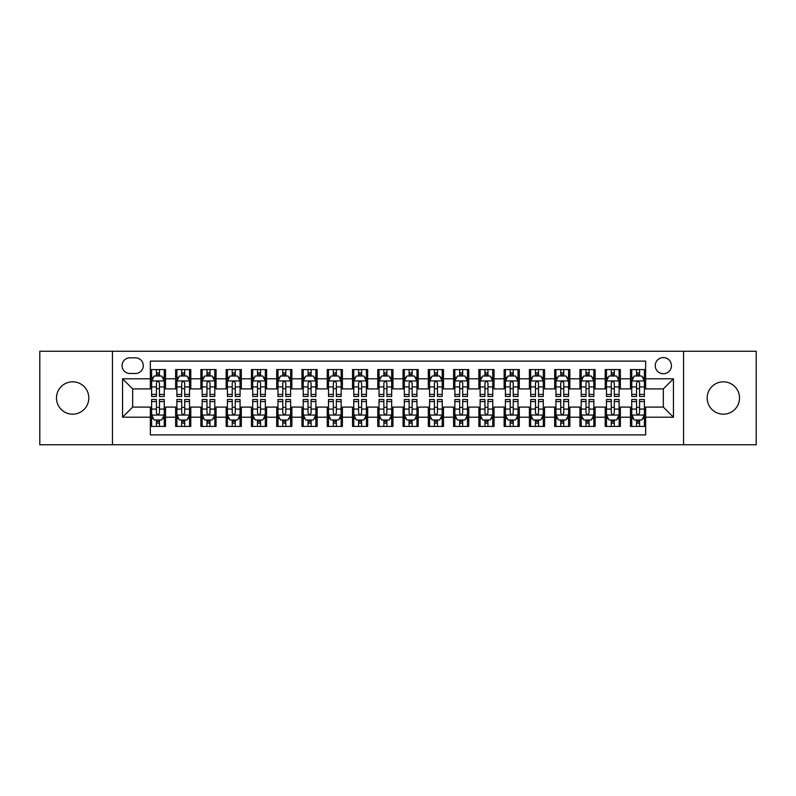 <?xml version="1.0" encoding="UTF-8"?>
<svg xmlns="http://www.w3.org/2000/svg" width="796" height="796" viewBox="0 0 796 796"><rect width="100%" height="100%" fill="white"/><g stroke="black" fill="none" stroke-linecap="round" stroke-linejoin="round"><path stroke-width="1.19" d="M723.345 381.831A16.169 16.169 0 0 0 707.176 398A16.169 16.169 0 0 0 723.345 414.169A16.169 16.169 0 0 0 739.524 398A16.169 16.169 0 0 0 723.345 381.831M72.655 381.831A16.169 16.169 0 0 0 56.476 398A16.169 16.169 0 0 0 72.655 414.169A16.169 16.169 0 0 0 88.824 398A16.169 16.169 0 0 0 72.655 381.831M663.337 357.573A8.089 8.089 0 0 0 655.247 365.653A8.089 8.089 0 0 0 663.337 373.742A8.089 8.089 0 0 0 671.416 365.653A8.089 8.089 0 0 0 663.337 357.573M683.545 444.745L756.2 444.745L756.2 351.255L683.545 351.255L683.545 444.745L112.455 444.745L112.455 351.255L39.8 351.255L39.8 444.745L112.455 444.745M645.646 369.573L630.482 369.573L630.482 378.796L620.373 378.796L620.373 388.906L630.482 388.906L630.482 378.796M620.373 378.796L620.373 369.573L605.209 369.573L605.209 378.796L595.11 378.796L595.11 388.906L605.209 388.906L605.209 378.796M595.11 378.796L595.11 369.573L579.946 369.573L579.946 378.796L569.837 378.796L569.837 388.906L579.946 388.906L579.946 378.796M569.837 378.796L569.837 369.573L554.673 369.573L554.673 378.796L544.563 378.796L544.563 388.906L554.673 388.906L554.673 378.796M544.563 378.796L544.563 369.573L529.4 369.573L529.4 378.796L519.29 378.796L519.29 388.906L529.4 388.906L529.4 378.796M519.29 378.796L519.29 369.573L504.137 369.573L504.137 378.796L494.027 378.796L494.027 388.906L504.137 388.906L504.137 378.796M494.027 378.796L494.027 369.573L478.864 369.573L478.864 378.796L468.754 378.796L468.754 388.906L478.864 388.906L478.864 378.796M468.754 378.796L468.754 369.573L453.591 369.573L453.591 378.796L443.481 378.796L443.481 388.906L453.591 388.906L453.591 378.796M443.481 378.796L443.481 369.573L428.328 369.573L428.328 378.796L418.218 378.796L418.218 388.906L428.328 388.906L428.328 378.796M418.218 378.796L418.218 369.573L403.055 369.573L403.055 378.796L392.945 378.796L392.945 388.906L403.055 388.906L403.055 378.796M392.945 378.796L392.945 369.573L377.782 369.573L377.782 378.796L367.672 378.796L367.672 388.906L377.782 388.906L377.782 378.796M367.672 378.796L367.672 369.573L352.519 369.573L352.519 378.796L342.409 378.796L342.409 388.906L352.519 388.906L352.519 378.796M342.409 378.796L342.409 369.573L327.246 369.573L327.246 378.796L317.136 378.796L317.136 388.906L327.246 388.906L327.246 378.796M317.136 378.796L317.136 369.573L301.973 369.573L301.973 378.796L291.863 378.796L291.863 388.906L301.973 388.906L301.973 378.796M291.863 378.796L291.863 369.573L276.71 369.573L276.71 378.796L266.6 378.796L266.6 388.906L276.71 388.906L276.71 378.796M266.6 378.796L266.6 369.573L251.436 369.573L251.436 378.796L241.327 378.796L241.327 388.906L251.436 388.906L251.436 378.796M241.327 378.796L241.327 369.573L226.163 369.573L226.163 378.796L216.054 378.796L216.054 388.906L226.163 388.906L226.163 378.796M216.054 378.796L216.054 369.573L200.891 369.573L200.891 378.796L190.791 378.796L190.791 388.906L200.891 388.906L200.891 378.796M190.791 378.796L190.791 369.573L175.627 369.573L175.627 388.906L165.518 388.906L165.518 369.573L150.354 369.573M150.354 426.427L165.518 426.427L165.518 407.094L175.627 407.094L175.627 426.427L190.791 426.427L190.791 407.094L200.891 407.094L200.891 417.204L190.791 417.204M200.891 417.204L200.891 426.427L216.054 426.427L216.054 407.094L226.163 407.094L226.163 417.204L216.054 417.204M226.163 417.204L226.163 426.427L241.327 426.427L241.327 407.094L251.436 407.094L251.436 417.204L241.327 417.204M251.436 417.204L251.436 426.427L266.6 426.427L266.6 407.094L276.71 407.094L276.71 417.204L266.6 417.204M276.71 417.204L276.71 426.427L291.863 426.427L291.863 407.094L301.973 407.094L301.973 417.204L291.863 417.204M301.973 417.204L301.973 426.427L317.136 426.427L317.136 407.094L327.246 407.094L327.246 417.204L317.136 417.204M327.246 417.204L327.246 426.427L342.409 426.427L342.409 407.094L352.519 407.094L352.519 417.204L342.409 417.204M352.519 417.204L352.519 426.427L367.672 426.427L367.672 407.094L377.782 407.094L377.782 417.204L367.672 417.204M377.782 417.204L377.782 426.427L392.945 426.427L392.945 407.094L403.055 407.094L403.055 417.204L392.945 417.204M403.055 417.204L403.055 426.427L418.218 426.427L418.218 407.094L428.328 407.094L428.328 417.204L418.218 417.204M428.328 417.204L428.328 426.427L443.481 426.427L443.481 407.094L453.591 407.094L453.591 417.204L443.481 417.204M453.591 417.204L453.591 426.427L468.754 426.427L468.754 407.094L478.864 407.094L478.864 417.204L468.754 417.204M478.864 417.204L478.864 426.427L494.027 426.427L494.027 407.094L504.137 407.094L504.137 417.204L494.027 417.204M504.137 417.204L504.137 426.427L519.29 426.427L519.29 407.094L529.4 407.094L529.4 417.204L519.29 417.204M529.4 417.204L529.4 426.427L544.563 426.427L544.563 407.094L554.673 407.094L554.673 417.204L544.563 417.204M554.673 417.204L554.673 426.427L569.837 426.427L569.837 407.094L579.946 407.094L579.946 417.204L569.837 417.204M579.946 417.204L579.946 426.427L595.11 426.427L595.11 407.094L605.209 407.094L605.209 417.204L595.11 417.204M605.209 417.204L605.209 426.427L620.373 426.427L620.373 407.094L630.482 407.094L630.482 417.204L620.373 417.204M129.887 373.493L135.449 373.493A7.831 7.831 0 0 0 143.28 365.653A7.831 7.831 0 0 0 135.449 357.822L129.887 357.822A7.831 7.831 0 0 0 122.057 365.653A7.831 7.831 0 0 0 129.887 373.493M683.545 351.255L112.455 351.255M645.646 378.796L645.646 361.105L150.354 361.105L150.354 388.906L132.663 388.906L132.663 407.094L150.354 407.094L150.354 434.895L645.646 434.895L645.646 407.094L663.337 407.094L663.337 388.906L645.646 388.906L645.646 378.796L673.446 378.796L673.446 417.204L645.646 417.204M150.354 417.204L122.554 417.204L122.554 378.796L150.354 378.796M630.482 417.204L630.482 426.427L645.646 426.427M150.354 375.891L151.618 375.891M156.424 375.891L159.449 375.891M164.255 375.891L165.518 375.891M150.354 388.647L151.618 388.647M156.424 388.647L159.449 388.647M164.255 388.647L165.518 388.647M150.354 407.353L151.618 407.353M156.424 407.353L159.449 407.353M164.255 407.353L165.518 407.353M150.354 420.109L151.618 420.109M156.424 420.109L159.449 420.109M164.255 420.109L165.518 420.109M175.627 388.647L176.891 388.647M181.687 388.647L184.722 388.647M189.528 388.647L190.791 388.647M175.627 375.891L176.891 375.891M181.687 375.891L184.722 375.891M189.528 375.891L190.791 375.891M175.627 407.353L176.891 407.353M181.687 407.353L184.722 407.353M189.528 407.353L190.791 407.353M175.627 420.109L176.891 420.109M181.687 420.109L184.722 420.109M189.528 420.109L190.791 420.109M200.891 407.353L202.154 407.353M206.96 407.353L209.995 407.353M214.791 407.353L216.054 407.353M200.891 420.109L202.154 420.109M206.96 420.109L209.995 420.109M214.791 420.109L216.054 420.109M200.891 375.891L202.154 375.891M206.96 375.891L209.995 375.891M214.791 375.891L216.054 375.891M200.891 388.647L202.154 388.647M206.96 388.647L209.995 388.647M214.791 388.647L216.054 388.647M226.163 407.353L227.427 407.353M232.233 407.353L235.258 407.353M240.064 407.353L241.327 407.353M226.163 420.109L227.427 420.109M232.233 420.109L235.258 420.109M240.064 420.109L241.327 420.109M226.163 375.891L227.427 375.891M232.233 375.891L235.258 375.891M240.064 375.891L241.327 375.891M226.163 388.647L227.427 388.647M232.233 388.647L235.258 388.647M240.064 388.647L241.327 388.647M251.436 407.353L252.7 407.353M257.496 407.353L260.531 407.353M265.337 407.353L266.6 407.353M251.436 420.109L252.7 420.109M257.496 420.109L260.531 420.109M265.337 420.109L266.6 420.109M251.436 375.891L252.7 375.891M257.496 375.891L260.531 375.891M265.337 375.891L266.6 375.891M251.436 388.647L252.7 388.647M257.496 388.647L260.531 388.647M265.337 388.647L266.6 388.647M276.71 407.353L277.973 407.353M282.769 407.353L285.804 407.353M290.6 407.353L291.863 407.353M276.71 420.109L277.973 420.109M282.769 420.109L285.804 420.109M290.6 420.109L291.863 420.109M276.71 375.891L277.973 375.891M282.769 375.891L285.804 375.891M290.6 375.891L291.863 375.891M276.71 388.647L277.973 388.647M282.769 388.647L285.804 388.647M290.6 388.647L291.863 388.647M301.973 407.353L303.236 407.353M308.042 407.353L311.067 407.353M315.873 407.353L317.136 407.353M301.973 420.109L303.236 420.109M308.042 420.109L311.067 420.109M315.873 420.109L317.136 420.109M301.973 375.891L303.236 375.891M308.042 375.891L311.067 375.891M315.873 375.891L317.136 375.891M301.973 388.647L303.236 388.647M308.042 388.647L311.067 388.647M315.873 388.647L317.136 388.647M327.246 407.353L328.509 407.353M333.305 407.353L336.34 407.353M341.146 407.353L342.409 407.353M327.246 420.109L328.509 420.109M333.305 420.109L336.34 420.109M341.146 420.109L342.409 420.109M327.246 375.891L328.509 375.891M333.305 375.891L336.34 375.891M341.146 375.891L342.409 375.891M327.246 388.647L328.509 388.647M333.305 388.647L336.34 388.647M341.146 388.647L342.409 388.647M352.519 407.353L353.782 407.353M358.578 407.353L361.613 407.353M366.409 407.353L367.672 407.353M352.519 420.109L353.782 420.109M358.578 420.109L361.613 420.109M366.409 420.109L367.672 420.109M352.519 375.891L353.782 375.891M358.578 375.891L361.613 375.891M366.409 375.891L367.672 375.891M352.519 388.647L353.782 388.647M358.578 388.647L361.613 388.647M366.409 388.647L367.672 388.647M377.782 407.353L379.045 407.353M383.851 407.353L386.886 407.353M391.682 407.353L392.945 407.353M377.782 420.109L379.045 420.109M383.851 420.109L386.886 420.109M391.682 420.109L392.945 420.109M377.782 375.891L379.045 375.891M383.851 375.891L386.886 375.891M391.682 375.891L392.945 375.891M377.782 388.647L379.045 388.647M383.851 388.647L386.886 388.647M391.682 388.647L392.945 388.647M403.055 407.353L404.318 407.353M409.114 407.353L412.149 407.353M416.955 407.353L418.218 407.353M403.055 420.109L404.318 420.109M409.114 420.109L412.149 420.109M416.955 420.109L418.218 420.109M403.055 375.891L404.318 375.891M409.114 375.891L412.149 375.891M416.955 375.891L418.218 375.891M403.055 388.647L404.318 388.647M409.114 388.647L412.149 388.647M416.955 388.647L418.218 388.647M428.328 407.353L429.591 407.353M434.387 407.353L437.422 407.353M442.218 407.353L443.481 407.353M428.328 420.109L429.591 420.109M434.387 420.109L437.422 420.109M442.218 420.109L443.481 420.109M428.328 375.891L429.591 375.891M434.387 375.891L437.422 375.891M442.218 375.891L443.481 375.891M428.328 388.647L429.591 388.647M434.387 388.647L437.422 388.647M442.218 388.647L443.481 388.647M453.591 407.353L454.854 407.353M459.66 407.353L462.695 407.353M467.491 407.353L468.754 407.353M453.591 420.109L454.854 420.109M459.66 420.109L462.695 420.109M467.491 420.109L468.754 420.109M453.591 375.891L454.854 375.891M459.66 375.891L462.695 375.891M467.491 375.891L468.754 375.891M453.591 388.647L454.854 388.647M459.66 388.647L462.695 388.647M467.491 388.647L468.754 388.647M478.864 407.353L480.127 407.353M484.933 407.353L487.958 407.353M492.764 407.353L494.027 407.353M478.864 420.109L480.127 420.109M484.933 420.109L487.958 420.109M492.764 420.109L494.027 420.109M478.864 375.891L480.127 375.891M484.933 375.891L487.958 375.891M492.764 375.891L494.027 375.891M478.864 388.647L480.127 388.647M484.933 388.647L487.958 388.647M492.764 388.647L494.027 388.647M504.137 407.353L505.4 407.353M510.196 407.353L513.231 407.353M518.027 407.353L519.29 407.353M504.137 420.109L505.4 420.109M510.196 420.109L513.231 420.109M518.027 420.109L519.29 420.109M504.137 375.891L505.4 375.891M510.196 375.891L513.231 375.891M518.027 375.891L519.29 375.891M504.137 388.647L505.4 388.647M510.196 388.647L513.231 388.647M518.027 388.647L519.29 388.647M529.4 407.353L530.663 407.353M535.469 407.353L538.504 407.353M543.3 407.353L544.563 407.353M529.4 420.109L530.663 420.109M535.469 420.109L538.504 420.109M543.3 420.109L544.563 420.109M529.4 375.891L530.663 375.891M535.469 375.891L538.504 375.891M543.3 375.891L544.563 375.891M529.4 388.647L530.663 388.647M535.469 388.647L538.504 388.647M543.3 388.647L544.563 388.647M554.673 407.353L555.936 407.353M560.742 407.353L563.767 407.353M568.573 407.353L569.837 407.353M554.673 420.109L555.936 420.109M560.742 420.109L563.767 420.109M568.573 420.109L569.837 420.109M554.673 375.891L555.936 375.891M560.742 375.891L563.767 375.891M568.573 375.891L569.837 375.891M554.673 388.647L555.936 388.647M560.742 388.647L563.767 388.647M568.573 388.647L569.837 388.647M579.946 407.353L581.209 407.353M586.005 407.353L589.04 407.353M593.846 407.353L595.11 407.353M579.946 420.109L581.209 420.109M586.005 420.109L589.04 420.109M593.846 420.109L595.11 420.109M579.946 375.891L581.209 375.891M586.005 375.891L589.04 375.891M593.846 375.891L595.11 375.891M579.946 388.647L581.209 388.647M586.005 388.647L589.04 388.647M593.846 388.647L595.11 388.647M605.209 407.353L606.472 407.353M611.278 407.353L614.313 407.353M619.109 407.353L620.373 407.353M605.209 420.109L606.472 420.109M611.278 420.109L614.313 420.109M619.109 420.109L620.373 420.109M605.209 375.891L606.472 375.891M611.278 375.891L614.313 375.891M619.109 375.891L620.373 375.891M605.209 388.647L606.472 388.647M611.278 388.647L614.313 388.647M619.109 388.647L620.373 388.647M630.482 407.353L631.745 407.353M636.551 407.353L639.576 407.353M644.382 407.353L645.646 407.353M630.482 420.109L631.745 420.109M636.551 420.109L639.576 420.109M644.382 420.109L645.646 420.109M630.482 375.891L631.745 375.891M636.551 375.891L639.576 375.891M644.382 375.891L645.646 375.891M630.482 388.647L631.745 388.647M636.551 388.647L639.576 388.647M644.382 388.647L645.646 388.647M132.663 388.906L122.554 378.796M132.663 407.094L122.554 417.204M673.446 378.796L663.337 388.906M673.446 417.204L663.337 407.094M159.449 372.856L156.424 372.856M164.255 394.428L159.449 394.428L159.449 396.488L164.255 396.488L164.255 381.065L161.727 376.01L154.145 376.01L151.618 381.065L151.618 396.488L156.424 396.488L156.424 394.428L151.618 394.428M151.618 381.065L151.618 369.573M164.255 381.065L164.255 369.573M156.424 376.01L156.424 369.573M159.449 369.573L159.449 376.01M159.449 394.428L159.449 382.966C158.444 381.015 157.429 381.015 156.424 382.966L156.424 394.428M156.424 423.144L159.449 423.144M151.618 401.572L156.424 401.572L156.424 399.512L151.618 399.512L151.618 414.935L154.145 419.99L161.727 419.99L164.255 414.935L164.255 399.512L159.449 399.512L159.449 401.572L164.255 401.572M164.255 414.935L164.255 426.427M151.618 414.935L151.618 426.427M159.449 419.99L159.449 426.427M156.424 426.427L156.424 419.99M156.424 401.572L156.424 413.034C157.429 414.985 158.444 414.985 159.449 413.034L159.449 401.572M184.722 372.856L181.687 372.856M189.528 394.428L184.722 394.428L184.722 396.488L189.528 396.488L189.528 381.065L187 376.01L179.418 376.01L176.891 381.065L176.891 396.488L181.687 396.488L181.687 394.428L176.891 394.428M176.891 381.065L176.891 369.573M189.528 381.065L189.528 369.573M181.687 376.01L181.687 369.573M184.722 369.573L184.722 376.01M184.722 394.428L184.722 382.966C183.717 381.015 182.702 381.015 181.687 382.966L181.687 394.428M209.995 372.856L206.96 372.856M214.791 394.428L209.995 394.428L209.995 396.488L214.791 396.488L214.791 381.065L212.263 376.01L204.681 376.01L202.154 381.065L202.154 396.488L206.96 396.488L206.96 394.428L202.154 394.428M202.154 381.065L202.154 369.573M214.791 381.065L214.791 369.573M206.96 376.01L206.96 369.573M209.995 369.573L209.995 376.01M209.995 394.428L209.995 382.966C208.98 381.015 207.975 381.015 206.96 382.966L206.96 394.428M235.258 372.856L232.233 372.856M240.064 394.428L235.258 394.428L235.258 396.488L240.064 396.488L240.064 381.065L237.536 376.01L229.954 376.01L227.427 381.065L227.427 396.488L232.233 396.488L232.233 394.428L227.427 394.428M227.427 381.065L227.427 369.573M240.064 381.065L240.064 369.573M232.233 376.01L232.233 369.573M235.258 369.573L235.258 376.01M235.258 394.428L235.258 382.966C234.253 381.015 233.238 381.015 232.233 382.966L232.233 394.428M260.531 372.856L257.496 372.856M265.337 394.428L260.531 394.428L260.531 396.488L265.337 396.488L265.337 381.065L262.809 376.01L255.227 376.01L252.7 381.065L252.7 396.488L257.496 396.488L257.496 394.428L252.7 394.428M252.7 381.065L252.7 369.573M265.337 381.065L265.337 369.573M257.496 376.01L257.496 369.573M260.531 369.573L260.531 376.01M260.531 394.428L260.531 382.966C259.526 381.015 258.511 381.015 257.496 382.966L257.496 394.428M181.687 423.144L184.722 423.144M176.891 401.572L181.687 401.572L181.687 399.512L176.891 399.512L176.891 414.935L179.418 419.99L187 419.99L189.528 414.935L189.528 399.512L184.722 399.512L184.722 401.572L189.528 401.572M189.528 414.935L189.528 426.427M176.891 414.935L176.891 426.427M184.722 419.99L184.722 426.427M181.687 426.427L181.687 419.99M181.687 401.572L181.687 413.034C182.702 414.985 183.707 414.985 184.722 413.034L184.722 401.572M206.96 423.144L209.995 423.144M202.154 401.572L206.96 401.572L206.96 399.512L202.154 399.512L202.154 414.935L204.681 419.99L212.263 419.99L214.791 414.935L214.791 399.512L209.995 399.512L209.995 401.572L214.791 401.572M214.791 414.935L214.791 426.427M202.154 414.935L202.154 426.427M209.995 419.99L209.995 426.427M206.96 426.427L206.96 419.99M206.96 401.572L206.96 413.034C207.965 414.985 208.98 414.985 209.995 413.034L209.995 401.572M232.233 423.144L235.258 423.144M227.427 401.572L232.233 401.572L232.233 399.512L227.427 399.512L227.427 414.935L229.954 419.99L237.536 419.99L240.064 414.935L240.064 399.512L235.258 399.512L235.258 401.572L240.064 401.572M240.064 414.935L240.064 426.427M227.427 414.935L227.427 426.427M235.258 419.99L235.258 426.427M232.233 426.427L232.233 419.99M232.233 401.572L232.233 413.034C233.238 414.985 234.253 414.985 235.258 413.034L235.258 401.572M257.496 423.144L260.531 423.144M252.7 401.572L257.496 401.572L257.496 399.512L252.7 399.512L252.7 414.935L255.227 419.99L262.809 419.99L265.337 414.935L265.337 399.512L260.531 399.512L260.531 401.572L265.337 401.572M265.337 414.935L265.337 426.427M252.7 414.935L252.7 426.427M260.531 419.99L260.531 426.427M257.496 426.427L257.496 419.99M257.496 401.572L257.496 413.034C258.511 414.985 259.516 414.985 260.531 413.034L260.531 401.572M285.804 372.856L282.769 372.856M290.6 394.428L285.804 394.428L285.804 396.488L290.6 396.488L290.6 381.065L288.072 376.01L280.49 376.01L277.973 381.065L277.973 396.488L282.769 396.488L282.769 394.428L277.973 394.428M277.973 381.065L277.973 369.573M290.6 381.065L290.6 369.573M282.769 376.01L282.769 369.573M285.804 369.573L285.804 376.01M285.804 394.428L285.804 382.966C284.789 381.015 283.784 381.015 282.769 382.966L282.769 394.428M282.769 423.144L285.804 423.144M277.973 401.572L282.769 401.572L282.769 399.512L277.973 399.512L277.973 414.935L280.49 419.99L288.072 419.99L290.6 414.935L290.6 399.512L285.804 399.512L285.804 401.572L290.6 401.572M290.6 414.935L290.6 426.427M277.973 414.935L277.973 426.427M285.804 419.99L285.804 426.427M282.769 426.427L282.769 419.99M282.769 401.572L282.769 413.034C283.774 414.985 284.789 414.985 285.804 413.034L285.804 401.572M311.067 372.856L308.042 372.856M315.873 394.428L311.067 394.428L311.067 396.488L315.873 396.488L315.873 381.065L313.345 376.01L305.764 376.01L303.236 381.065L303.236 396.488L308.042 396.488L308.042 394.428L303.236 394.428M303.236 381.065L303.236 369.573M315.873 381.065L315.873 369.573M308.042 376.01L308.042 369.573M311.067 369.573L311.067 376.01M311.067 394.428L311.067 382.966C310.062 381.015 309.047 381.015 308.042 382.966L308.042 394.428M308.042 423.144L311.067 423.144M303.236 401.572L308.042 401.572L308.042 399.512L303.236 399.512L303.236 414.935L305.764 419.99L313.345 419.99L315.873 414.935L315.873 399.512L311.067 399.512L311.067 401.572L315.873 401.572M315.873 414.935L315.873 426.427M303.236 414.935L303.236 426.427M311.067 419.99L311.067 426.427M308.042 426.427L308.042 419.99M308.042 401.572L308.042 413.034C309.047 414.985 310.062 414.985 311.067 413.034L311.067 401.572M336.34 372.856L333.305 372.856M341.146 394.428L336.34 394.428L336.34 396.488L341.146 396.488L341.146 381.065L338.618 376.01L331.036 376.01L328.509 381.065L328.509 396.488L333.305 396.488L333.305 394.428L328.509 394.428M328.509 381.065L328.509 369.573M341.146 381.065L341.146 369.573M333.305 376.01L333.305 369.573M336.34 369.573L336.34 376.01M336.34 394.428L336.34 382.966C335.335 381.015 334.32 381.015 333.305 382.966L333.305 394.428M333.305 423.144L336.34 423.144M328.509 401.572L333.305 401.572L333.305 399.512L328.509 399.512L328.509 414.935L331.036 419.99L338.618 419.99L341.146 414.935L341.146 399.512L336.34 399.512L336.34 401.572L341.146 401.572M341.146 414.935L341.146 426.427M328.509 414.935L328.509 426.427M336.34 419.99L336.34 426.427M333.305 426.427L333.305 419.99M333.305 401.572L333.305 413.034C334.32 414.985 335.325 414.985 336.34 413.034L336.34 401.572M361.613 372.856L358.578 372.856M366.409 394.428L361.613 394.428L361.613 396.488L366.409 396.488L366.409 381.065L363.881 376.01L356.31 376.01L353.782 381.065L353.782 396.488L358.578 396.488L358.578 394.428L353.782 394.428M353.782 381.065L353.782 369.573M366.409 381.065L366.409 369.573M358.578 376.01L358.578 369.573M361.613 369.573L361.613 376.01M361.613 394.428L361.613 382.966C360.598 381.015 359.593 381.015 358.578 382.966L358.578 394.428M358.578 423.144L361.613 423.144M353.782 401.572L358.578 401.572L358.578 399.512L353.782 399.512L353.782 414.935L356.31 419.99L363.881 419.99L366.409 414.935L366.409 399.512L361.613 399.512L361.613 401.572L366.409 401.572M366.409 414.935L366.409 426.427M353.782 414.935L353.782 426.427M361.613 419.99L361.613 426.427M358.578 426.427L358.578 419.99M358.578 401.572L358.578 413.034C359.593 414.985 360.598 414.985 361.613 413.034L361.613 401.572M386.886 372.856L383.851 372.856M391.682 394.428L386.886 394.428L386.886 396.488L391.682 396.488L391.682 381.065L389.154 376.01L381.573 376.01L379.045 381.065L379.045 396.488L383.851 396.488L383.851 394.428L379.045 394.428M379.045 381.065L379.045 369.573M391.682 381.065L391.682 369.573M383.851 376.01L383.851 369.573M386.886 369.573L386.886 376.01M386.886 394.428L386.886 382.966C385.871 381.015 384.866 381.015 383.851 382.966L383.851 394.428M412.149 372.856L409.114 372.856M416.955 394.428L412.149 394.428L412.149 396.488L416.955 396.488L416.955 381.065L414.427 376.01L406.846 376.01L404.318 381.065L404.318 396.488L409.114 396.488L409.114 394.428L404.318 394.428M404.318 381.065L404.318 369.573M416.955 381.065L416.955 369.573M409.114 376.01L409.114 369.573M412.149 369.573L412.149 376.01M412.149 394.428L412.149 382.966C411.144 381.015 410.129 381.015 409.114 382.966L409.114 394.428M437.422 372.856L434.387 372.856M442.218 394.428L437.422 394.428L437.422 396.488L442.218 396.488L442.218 381.065L439.69 376.01L432.119 376.01L429.591 381.065L429.591 396.488L434.387 396.488L434.387 394.428L429.591 394.428M429.591 381.065L429.591 369.573M442.218 381.065L442.218 369.573M434.387 376.01L434.387 369.573M437.422 369.573L437.422 376.01M437.422 394.428L437.422 382.966C436.407 381.015 435.402 381.015 434.387 382.966L434.387 394.428M462.695 372.856L459.66 372.856M467.491 394.428L462.695 394.428L462.695 396.488L467.491 396.488L467.491 381.065L464.964 376.01L457.382 376.01L454.854 381.065L454.854 396.488L459.66 396.488L459.66 394.428L454.854 394.428M454.854 381.065L454.854 369.573M467.491 381.065L467.491 369.573M459.66 376.01L459.66 369.573M462.695 369.573L462.695 376.01M462.695 394.428L462.695 382.966C461.68 381.015 460.675 381.015 459.66 382.966L459.66 394.428M487.958 372.856L484.933 372.856M492.764 394.428L487.958 394.428L487.958 396.488L492.764 396.488L492.764 381.065L490.236 376.01L482.655 376.01L480.127 381.065L480.127 396.488L484.933 396.488L484.933 394.428L480.127 394.428M480.127 381.065L480.127 369.573M492.764 381.065L492.764 369.573M484.933 376.01L484.933 369.573M487.958 369.573L487.958 376.01M487.958 394.428L487.958 382.966C486.953 381.015 485.938 381.015 484.933 382.966L484.933 394.428M513.231 372.856L510.196 372.856M518.027 394.428L513.231 394.428L513.231 396.488L518.027 396.488L518.027 381.065L515.51 376.01L507.928 376.01L505.4 381.065L505.4 396.488L510.196 396.488L510.196 394.428L505.4 394.428M505.4 381.065L505.4 369.573M518.027 381.065L518.027 369.573M510.196 376.01L510.196 369.573M513.231 369.573L513.231 376.01M513.231 394.428L513.231 382.966C512.226 381.015 511.211 381.015 510.196 382.966L510.196 394.428M538.504 372.856L535.469 372.856M543.3 394.428L538.504 394.428L538.504 396.488L543.3 396.488L543.3 381.065L540.773 376.01L533.191 376.01L530.663 381.065L530.663 396.488L535.469 396.488L535.469 394.428L530.663 394.428M530.663 381.065L530.663 369.573M543.3 381.065L543.3 369.573M535.469 376.01L535.469 369.573M538.504 369.573L538.504 376.01M538.504 394.428L538.504 382.966C537.489 381.015 536.484 381.015 535.469 382.966L535.469 394.428M563.767 372.856L560.742 372.856M568.573 394.428L563.767 394.428L563.767 396.488L568.573 396.488L568.573 381.065L566.046 376.01L558.464 376.01L555.936 381.065L555.936 396.488L560.742 396.488L560.742 394.428L555.936 394.428M555.936 381.065L555.936 369.573M568.573 381.065L568.573 369.573M560.742 376.01L560.742 369.573M563.767 369.573L563.767 376.01M563.767 394.428L563.767 382.966C562.762 381.015 561.747 381.015 560.742 382.966L560.742 394.428M589.04 372.856L586.005 372.856M593.846 394.428L589.04 394.428L589.04 396.488L593.846 396.488L593.846 381.065L591.319 376.01L583.737 376.01L581.209 381.065L581.209 396.488L586.005 396.488L586.005 394.428L581.209 394.428M581.209 381.065L581.209 369.573M593.846 381.065L593.846 369.573M586.005 376.01L586.005 369.573M589.04 369.573L589.04 376.01M589.04 394.428L589.04 382.966C588.035 381.015 587.02 381.015 586.005 382.966L586.005 394.428M614.313 372.856L611.278 372.856M619.109 394.428L614.313 394.428L614.313 396.488L619.109 396.488L619.109 381.065L616.582 376.01L609 376.01L606.472 381.065L606.472 396.488L611.278 396.488L611.278 394.428L606.472 394.428M606.472 381.065L606.472 369.573M619.109 381.065L619.109 369.573M611.278 376.01L611.278 369.573M614.313 369.573L614.313 376.01M614.313 394.428L614.313 382.966C613.298 381.015 612.293 381.015 611.278 382.966L611.278 394.428M639.576 372.856L636.551 372.856M644.382 394.428L639.576 394.428L639.576 396.488L644.382 396.488L644.382 381.065L641.855 376.01L634.273 376.01L631.745 381.065L631.745 396.488L636.551 396.488L636.551 394.428L631.745 394.428M631.745 381.065L631.745 369.573M644.382 381.065L644.382 369.573M636.551 376.01L636.551 369.573M639.576 369.573L639.576 376.01M639.576 394.428L639.576 382.966C638.571 381.015 637.556 381.015 636.551 382.966L636.551 394.428M383.851 423.144L386.886 423.144M379.045 401.572L383.851 401.572L383.851 399.512L379.045 399.512L379.045 414.935L381.573 419.99L389.154 419.99L391.682 414.935L391.682 399.512L386.886 399.512L386.886 401.572L391.682 401.572M391.682 414.935L391.682 426.427M379.045 414.935L379.045 426.427M386.886 419.99L386.886 426.427M383.851 426.427L383.851 419.99M383.851 401.572L383.851 413.034C384.856 414.985 385.871 414.985 386.886 413.034L386.886 401.572M409.114 423.144L412.149 423.144M404.318 401.572L409.114 401.572L409.114 399.512L404.318 399.512L404.318 414.935L406.846 419.99L414.427 419.99L416.955 414.935L416.955 399.512L412.149 399.512L412.149 401.572L416.955 401.572M416.955 414.935L416.955 426.427M404.318 414.935L404.318 426.427M412.149 419.99L412.149 426.427M409.114 426.427L409.114 419.99M409.114 401.572L409.114 413.034C410.129 414.985 411.134 414.985 412.149 413.034L412.149 401.572M434.387 423.144L437.422 423.144M429.591 401.572L434.387 401.572L434.387 399.512L429.591 399.512L429.591 414.935L432.119 419.99L439.69 419.99L442.218 414.935L442.218 399.512L437.422 399.512L437.422 401.572L442.218 401.572M442.218 414.935L442.218 426.427M429.591 414.935L429.591 426.427M437.422 419.99L437.422 426.427M434.387 426.427L434.387 419.99M434.387 401.572L434.387 413.034C435.402 414.985 436.407 414.985 437.422 413.034L437.422 401.572M459.66 423.144L462.695 423.144M454.854 401.572L459.66 401.572L459.66 399.512L454.854 399.512L454.854 414.935L457.382 419.99L464.964 419.99L467.491 414.935L467.491 399.512L462.695 399.512L462.695 401.572L467.491 401.572M467.491 414.935L467.491 426.427M454.854 414.935L454.854 426.427M462.695 419.99L462.695 426.427M459.66 426.427L459.66 419.99M459.66 401.572L459.66 413.034C460.665 414.985 461.68 414.985 462.695 413.034L462.695 401.572M484.933 423.144L487.958 423.144M480.127 401.572L484.933 401.572L484.933 399.512L480.127 399.512L480.127 414.935L482.655 419.99L490.236 419.99L492.764 414.935L492.764 399.512L487.958 399.512L487.958 401.572L492.764 401.572M492.764 414.935L492.764 426.427M480.127 414.935L480.127 426.427M487.958 419.99L487.958 426.427M484.933 426.427L484.933 419.99M484.933 401.572L484.933 413.034C485.938 414.985 486.953 414.985 487.958 413.034L487.958 401.572M510.196 423.144L513.231 423.144M505.4 401.572L510.196 401.572L510.196 399.512L505.4 399.512L505.4 414.935L507.928 419.99L515.51 419.99L518.027 414.935L518.027 399.512L513.231 399.512L513.231 401.572L518.027 401.572M518.027 414.935L518.027 426.427M505.4 414.935L505.4 426.427M513.231 419.99L513.231 426.427M510.196 426.427L510.196 419.99M510.196 401.572L510.196 413.034C511.211 414.985 512.216 414.985 513.231 413.034L513.231 401.572M535.469 423.144L538.504 423.144M530.663 401.572L535.469 401.572L535.469 399.512L530.663 399.512L530.663 414.935L533.191 419.99L540.773 419.99L543.3 414.935L543.3 399.512L538.504 399.512L538.504 401.572L543.3 401.572M543.3 414.935L543.3 426.427M530.663 414.935L530.663 426.427M538.504 419.99L538.504 426.427M535.469 426.427L535.469 419.99M535.469 401.572L535.469 413.034C536.474 414.985 537.489 414.985 538.504 413.034L538.504 401.572M560.742 423.144L563.767 423.144M555.936 401.572L560.742 401.572L560.742 399.512L555.936 399.512L555.936 414.935L558.464 419.99L566.046 419.99L568.573 414.935L568.573 399.512L563.767 399.512L563.767 401.572L568.573 401.572M568.573 414.935L568.573 426.427M555.936 414.935L555.936 426.427M563.767 419.99L563.767 426.427M560.742 426.427L560.742 419.99M560.742 401.572L560.742 413.034C561.747 414.985 562.762 414.985 563.767 413.034L563.767 401.572M586.005 423.144L589.04 423.144M581.209 401.572L586.005 401.572L586.005 399.512L581.209 399.512L581.209 414.935L583.737 419.99L591.319 419.99L593.846 414.935L593.846 399.512L589.04 399.512L589.04 401.572L593.846 401.572M593.846 414.935L593.846 426.427M581.209 414.935L581.209 426.427M589.04 419.99L589.04 426.427M586.005 426.427L586.005 419.99M586.005 401.572L586.005 413.034C587.02 414.985 588.025 414.985 589.04 413.034L589.04 401.572M611.278 423.144L614.313 423.144M606.472 401.572L611.278 401.572L611.278 399.512L606.472 399.512L606.472 414.935L609 419.99L616.582 419.99L619.109 414.935L619.109 399.512L614.313 399.512L614.313 401.572L619.109 401.572M619.109 414.935L619.109 426.427M606.472 414.935L606.472 426.427M614.313 419.99L614.313 426.427M611.278 426.427L611.278 419.99M611.278 401.572L611.278 413.034C612.283 414.985 613.298 414.985 614.313 413.034L614.313 401.572M636.551 423.144L639.576 423.144M631.745 401.572L636.551 401.572L636.551 399.512L631.745 399.512L631.745 414.935L634.273 419.99L641.855 419.99L644.382 414.935L644.382 399.512L639.576 399.512L639.576 401.572L644.382 401.572M644.382 414.935L644.382 426.427M631.745 414.935L631.745 426.427M639.576 419.99L639.576 426.427M636.551 426.427L636.551 419.99M636.551 401.572L636.551 413.034C637.556 414.985 638.571 414.985 639.576 413.034L639.576 401.572M175.627 417.204L165.518 417.204M175.627 378.796L165.518 378.796M164.195 380.946L151.678 380.946M151.618 377.404L153.449 377.404M162.424 377.404L164.255 377.404M156.424 386.926L151.618 386.926M164.255 386.926L159.449 386.926M159.449 374.468L156.424 374.468M151.678 415.054L164.195 415.054M164.255 418.596L162.424 418.596M153.449 418.596L151.618 418.596M159.449 409.074L164.255 409.074M151.618 409.074L156.424 409.074M156.424 421.532L159.449 421.532M189.458 380.946L176.951 380.946M176.891 377.404L178.722 377.404M187.697 377.404L189.528 377.404M181.687 386.926L176.891 386.926M189.528 386.926L184.722 386.926M184.722 374.468L181.687 374.468M214.731 380.946L202.224 380.946M202.154 377.404L203.995 377.404M212.96 377.404L214.791 377.404M206.96 386.926L202.154 386.926M214.791 386.926L209.995 386.926M209.995 374.468L206.96 374.468M240.004 380.946L227.487 380.946M227.427 377.404L229.258 377.404M238.233 377.404L240.064 377.404M232.233 386.926L227.427 386.926M240.064 386.926L235.258 386.926M235.258 374.468L232.233 374.468M265.267 380.946L252.76 380.946M252.7 377.404L254.531 377.404M263.506 377.404L265.337 377.404M257.496 386.926L252.7 386.926M265.337 386.926L260.531 386.926M260.531 374.468L257.496 374.468M176.951 415.054L189.458 415.054M189.528 418.596L187.697 418.596M178.722 418.596L176.891 418.596M184.722 409.074L189.528 409.074M176.891 409.074L181.687 409.074M181.687 421.532L184.722 421.532M202.224 415.054L214.731 415.054M214.791 418.596L212.96 418.596M203.995 418.596L202.154 418.596M209.995 409.074L214.791 409.074M202.154 409.074L206.96 409.074M206.96 421.532L209.995 421.532M227.487 415.054L240.004 415.054M240.064 418.596L238.233 418.596M229.258 418.596L227.427 418.596M235.258 409.074L240.064 409.074M227.427 409.074L232.233 409.074M232.233 421.532L235.258 421.532M252.76 415.054L265.267 415.054M265.337 418.596L263.506 418.596M254.531 418.596L252.7 418.596M260.531 409.074L265.337 409.074M252.7 409.074L257.496 409.074M257.496 421.532L260.531 421.532M290.54 380.946L278.033 380.946M277.973 377.404L279.804 377.404M288.769 377.404L290.6 377.404M282.769 386.926L277.973 386.926M290.6 386.926L285.804 386.926M285.804 374.468L282.769 374.468M278.033 415.054L290.54 415.054M290.6 418.596L288.769 418.596M279.804 418.596L277.973 418.596M285.804 409.074L290.6 409.074M277.973 409.074L282.769 409.074M282.769 421.532L285.804 421.532M315.813 380.946L303.306 380.946M303.236 377.404L305.067 377.404M314.042 377.404L315.873 377.404M308.042 386.926L303.236 386.926M315.873 386.926L311.067 386.926M311.067 374.468L308.042 374.468M303.306 415.054L315.813 415.054M315.873 418.596L314.042 418.596M305.067 418.596L303.236 418.596M311.067 409.074L315.873 409.074M303.236 409.074L308.042 409.074M308.042 421.532L311.067 421.532M341.076 380.946L328.569 380.946M328.509 377.404L330.34 377.404M339.315 377.404L341.146 377.404M333.305 386.926L328.509 386.926M341.146 386.926L336.34 386.926M336.34 374.468L333.305 374.468M328.569 415.054L341.076 415.054M341.146 418.596L339.315 418.596M330.34 418.596L328.509 418.596M336.34 409.074L341.146 409.074M328.509 409.074L333.305 409.074M333.305 421.532L336.34 421.532M366.349 380.946L353.842 380.946M353.782 377.404L355.613 377.404M364.578 377.404L366.409 377.404M358.578 386.926L353.782 386.926M366.409 386.926L361.613 386.926M361.613 374.468L358.578 374.468M353.842 415.054L366.349 415.054M366.409 418.596L364.578 418.596M355.613 418.596L353.782 418.596M361.613 409.074L366.409 409.074M353.782 409.074L358.578 409.074M358.578 421.532L361.613 421.532M391.622 380.946L379.115 380.946M379.045 377.404L380.876 377.404M389.851 377.404L391.682 377.404M383.851 386.926L379.045 386.926M391.682 386.926L386.886 386.926M386.886 374.468L383.851 374.468M416.885 380.946L404.378 380.946M404.318 377.404L406.149 377.404M415.124 377.404L416.955 377.404M409.114 386.926L404.318 386.926M416.955 386.926L412.149 386.926M412.149 374.468L409.114 374.468M442.158 380.946L429.651 380.946M429.591 377.404L431.422 377.404M440.387 377.404L442.218 377.404M434.387 386.926L429.591 386.926M442.218 386.926L437.422 386.926M437.422 374.468L434.387 374.468M467.431 380.946L454.924 380.946M454.854 377.404L456.685 377.404M465.66 377.404L467.491 377.404M459.66 386.926L454.854 386.926M467.491 386.926L462.695 386.926M462.695 374.468L459.66 374.468M492.694 380.946L480.187 380.946M480.127 377.404L481.958 377.404M490.933 377.404L492.764 377.404M484.933 386.926L480.127 386.926M492.764 386.926L487.958 386.926M487.958 374.468L484.933 374.468M517.967 380.946L505.46 380.946M505.4 377.404L507.231 377.404M516.196 377.404L518.027 377.404M510.196 386.926L505.4 386.926M518.027 386.926L513.231 386.926M513.231 374.468L510.196 374.468M543.24 380.946L530.733 380.946M530.663 377.404L532.494 377.404M541.469 377.404L543.3 377.404M535.469 386.926L530.663 386.926M543.3 386.926L538.504 386.926M538.504 374.468L535.469 374.468M568.513 380.946L555.996 380.946M555.936 377.404L557.767 377.404M566.742 377.404L568.573 377.404M560.742 386.926L555.936 386.926M568.573 386.926L563.767 386.926M563.767 374.468L560.742 374.468M593.776 380.946L581.269 380.946M581.209 377.404L583.04 377.404M592.005 377.404L593.846 377.404M586.005 386.926L581.209 386.926M593.846 386.926L589.04 386.926M589.04 374.468L586.005 374.468M619.049 380.946L606.542 380.946M606.472 377.404L608.303 377.404M617.278 377.404L619.109 377.404M611.278 386.926L606.472 386.926M619.109 386.926L614.313 386.926M614.313 374.468L611.278 374.468M644.322 380.946L631.805 380.946M631.745 377.404L633.576 377.404M642.551 377.404L644.382 377.404M636.551 386.926L631.745 386.926M644.382 386.926L639.576 386.926M639.576 374.468L636.551 374.468M379.115 415.054L391.622 415.054M391.682 418.596L389.851 418.596M380.876 418.596L379.045 418.596M386.886 409.074L391.682 409.074M379.045 409.074L383.851 409.074M383.851 421.532L386.886 421.532M404.378 415.054L416.885 415.054M416.955 418.596L415.124 418.596M406.149 418.596L404.318 418.596M412.149 409.074L416.955 409.074M404.318 409.074L409.114 409.074M409.114 421.532L412.149 421.532M429.651 415.054L442.158 415.054M442.218 418.596L440.387 418.596M431.422 418.596L429.591 418.596M437.422 409.074L442.218 409.074M429.591 409.074L434.387 409.074M434.387 421.532L437.422 421.532M454.924 415.054L467.431 415.054M467.491 418.596L465.66 418.596M456.685 418.596L454.854 418.596M462.695 409.074L467.491 409.074M454.854 409.074L459.66 409.074M459.66 421.532L462.695 421.532M480.187 415.054L492.694 415.054M492.764 418.596L490.933 418.596M481.958 418.596L480.127 418.596M487.958 409.074L492.764 409.074M480.127 409.074L484.933 409.074M484.933 421.532L487.958 421.532M505.46 415.054L517.967 415.054M518.027 418.596L516.196 418.596M507.231 418.596L505.4 418.596M513.231 409.074L518.027 409.074M505.4 409.074L510.196 409.074M510.196 421.532L513.231 421.532M530.733 415.054L543.24 415.054M543.3 418.596L541.469 418.596M532.494 418.596L530.663 418.596M538.504 409.074L543.3 409.074M530.663 409.074L535.469 409.074M535.469 421.532L538.504 421.532M555.996 415.054L568.513 415.054M568.573 418.596L566.742 418.596M557.767 418.596L555.936 418.596M563.767 409.074L568.573 409.074M555.936 409.074L560.742 409.074M560.742 421.532L563.767 421.532M581.269 415.054L593.776 415.054M593.846 418.596L592.005 418.596M583.04 418.596L581.209 418.596M589.04 409.074L593.846 409.074M581.209 409.074L586.005 409.074M586.005 421.532L589.04 421.532M606.542 415.054L619.049 415.054M619.109 418.596L617.278 418.596M608.303 418.596L606.472 418.596M614.313 409.074L619.109 409.074M606.472 409.074L611.278 409.074M611.278 421.532L614.313 421.532M631.805 415.054L644.322 415.054M644.382 418.596L642.551 418.596M633.576 418.596L631.745 418.596M639.576 409.074L644.382 409.074M631.745 409.074L636.551 409.074M636.551 421.532L639.576 421.532"/></g></svg>
